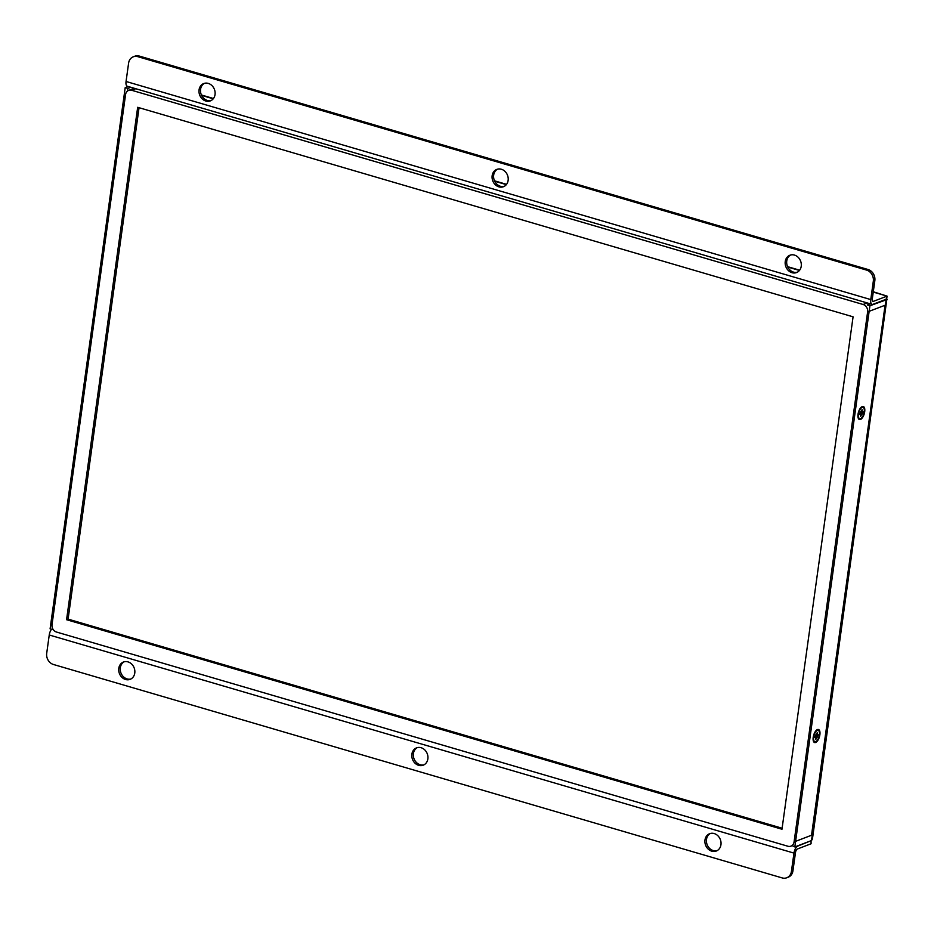 <?xml version="1.0" encoding="UTF-8"?>
<svg xmlns="http://www.w3.org/2000/svg" width="934" height="934" viewBox="0 0 934 934"><rect width="100%" height="100%" fill="white"/><g stroke="black" fill="none" stroke-linecap="round" stroke-linejoin="round"><path stroke-width="1.4" d="M794.075 841.931L867.628 311.909L885.082 305.231L811.529 835.241L794.075 841.931A6.188 5.265 69 0 1 790.958 846.146A6.188 5.265 69 0 1 787.934 846.251L56.542 632.049A6.188 5.265 69 0 1 52.024 624.612L125.565 94.591A6.188 5.265 69 0 1 128.682 90.376A6.188 5.265 69 0 1 131.717 90.283L135.769 88.718M817.729 735.56A2.428 1.074 -73.7 0 1 815.849 738.35A2.428 1.074 -73.7 0 1 815.347 736.471A2.428 1.074 -73.7 0 1 817.215 733.692A2.428 1.074 -73.7 0 1 817.729 735.56M862.549 412.559A2.428 1.074 -73.7 0 1 860.669 415.338A2.428 1.074 -73.7 0 1 860.167 413.47A2.428 1.074 -73.7 0 1 862.035 410.691A2.428 1.074 -73.7 0 1 862.549 412.559M139.049 107.702L68.089 619.125L782.108 828.236M867.172 302.92L863.109 304.484A6.188 5.265 69 0 1 867.628 311.909M863.109 304.484L131.717 90.283M781.98 829.229L66.571 619.709L137.672 107.305L853.081 316.824L781.98 829.229M68.089 619.125L66.571 619.709M864.697 411.731A6.807 3 -73.7 0 1 861.72 418.584A6.807 3 -73.7 0 1 858.276 418.292A6.807 3 -73.7 0 1 858.019 414.299A6.807 3 -73.7 0 1 861.603 406.909A6.807 3 -73.7 0 1 864.697 411.731M819.877 734.743A6.807 3 -73.7 0 1 816.9 741.596A6.807 3 -73.7 0 1 813.456 741.292A6.807 3 -73.7 0 1 813.199 737.3A6.807 3 -73.7 0 1 816.783 729.921A6.807 3 -73.7 0 1 819.877 734.743M204.511 83.313A9.282 7.892 -111 0 0 200.577 89.29A9.282 7.892 -111 0 0 211.119 100.545M199.059 89.874A9.282 7.892 69 0 1 203.729 83.546A9.282 7.892 69 0 1 211.948 85.601A9.282 7.892 69 0 1 215.042 94.556A9.282 7.892 69 0 1 210.372 100.884A9.282 7.892 69 0 1 202.164 98.841A9.282 7.892 69 0 1 199.059 89.874M790.689 254.982A9.282 7.892 -111 0 0 786.755 260.971A9.282 7.892 -111 0 0 797.297 272.226M785.237 261.555A9.282 7.892 69 0 1 789.919 255.227A9.282 7.892 69 0 1 798.126 257.27A9.282 7.892 69 0 1 801.232 266.237A9.282 7.892 69 0 1 796.55 272.553A9.282 7.892 69 0 1 788.343 270.51A9.282 7.892 69 0 1 785.237 261.555M417.335 747.62A9.282 7.892 -111 0 0 413.4 753.61A9.282 7.892 -111 0 0 423.931 764.853M411.882 754.182A9.282 7.892 69 0 1 416.552 747.865A9.282 7.892 69 0 1 424.772 749.909A9.282 7.892 69 0 1 427.865 758.863A9.282 7.892 69 0 1 423.195 765.191A9.282 7.892 69 0 1 414.976 763.148A9.282 7.892 69 0 1 411.882 754.182M710.424 833.455A9.282 7.892 -111 0 0 706.489 839.444A9.282 7.892 -111 0 0 717.032 850.687M704.972 840.028A9.282 7.892 69 0 1 709.642 833.7A9.282 7.892 69 0 1 717.861 835.743A9.282 7.892 69 0 1 720.955 844.71A9.282 7.892 69 0 1 716.285 851.026A9.282 7.892 69 0 1 708.077 848.983A9.282 7.892 69 0 1 704.972 840.028M497.6 169.147A9.282 7.892 -111 0 0 493.666 175.137A9.282 7.892 -111 0 0 504.208 186.38M492.148 175.709A9.282 7.892 69 0 1 496.818 169.393A9.282 7.892 69 0 1 505.037 171.436A9.282 7.892 69 0 1 508.131 180.39A9.282 7.892 69 0 1 503.461 186.718A9.282 7.892 69 0 1 495.253 184.675A9.282 7.892 69 0 1 492.148 175.709M124.234 661.774A9.282 7.892 -111 0 0 120.311 667.763A9.282 7.892 -111 0 0 130.842 679.018M118.793 668.347A9.282 7.892 69 0 1 123.463 662.019A9.282 7.892 69 0 1 131.671 664.074A9.282 7.892 69 0 1 134.776 673.029A9.282 7.892 69 0 1 130.106 679.357A9.282 7.892 69 0 1 121.887 677.313A9.282 7.892 69 0 1 118.793 668.347M866.542 270.078A9.282 7.892 69 0 1 873.313 281.239L870.768 299.581A6.188 2.732 106.3 0 0 872.064 304.356A6.188 2.732 106.3 0 0 872.986 304.297L886.658 299.067L887.055 296.125L873.395 301.355A3.094 1.366 -73.7 0 1 872.94 301.39A3.094 1.366 -73.7 0 1 872.286 299.008L874.831 280.655A9.282 7.892 -111 0 0 868.06 269.506L866.542 270.078L137.812 56.659L139.329 56.075L868.06 269.506M139.329 56.075A9.282 7.892 -111 0 0 134.788 56.227L133.27 56.811A9.282 7.892 69 0 1 137.812 56.659M872.064 304.356L127.351 86.255A6.188 2.732 -73.7 0 1 126.055 81.48L128.6 63.127A9.282 7.892 69 0 1 133.27 56.811M811.261 840.635L797.811 846.064A6.188 2.732 106.3 0 0 793.97 853.104L791.413 871.445A9.282 7.892 69 0 1 786.743 877.773A9.282 7.892 69 0 1 782.202 877.925L53.471 664.494A9.282 7.892 69 0 1 46.7 653.345L49.245 634.992A6.188 2.732 -73.7 0 1 51.533 629.247M811.062 840.705L811.074 843.764L797.403 848.994A3.094 1.366 106.3 0 0 795.488 852.52L792.931 870.873L791.413 871.445M786.743 877.773L788.261 877.189A9.282 7.892 -111 0 0 792.931 870.873M792.219 845.667L794.822 846.928L811.518 840.53L812.428 839.024L886.833 299.37M794.822 846.928L869.916 305.757L887.3 299.452M870.243 303.83L867.254 304.974L869.916 305.757M127.503 91.053L127.865 88.426L125.203 87.644L128.191 86.5M130.853 87.282L127.865 88.426M52.771 629.609L50.097 628.827L125.203 87.644M873.255 292.085L887.055 296.125L873.29 291.758M886.203 299.23L811.518 840.53M859.49 414.171L859.619 413.237L861.183 412.641L862.082 409.431L861.662 412.454L863.226 411.859L863.098 412.793L861.533 413.388L860.634 416.599L861.055 413.575L859.49 414.171M860.576 418.595A5.873 2.592 -73.7 0 1 859.7 418.654A5.873 2.592 -73.7 0 1 858.638 413.202A5.873 2.592 -73.7 0 1 862.129 407.434A5.873 2.592 -73.7 0 1 863.004 407.376A5.873 2.592 -73.7 0 1 864.078 412.828A5.873 2.592 -73.7 0 1 860.576 418.595M862.024 412.863L860.891 412.758M861.533 413.388L860.249 413.015M860.191 413.318L861.055 413.575M814.67 737.171L814.798 736.249L816.363 735.642L817.262 732.443L816.841 735.467L818.406 734.86L818.277 735.794L816.713 736.389L815.814 739.6L816.234 736.576L814.67 737.171M815.756 741.596A5.873 2.592 -73.7 0 1 814.88 741.666A5.873 2.592 -73.7 0 1 813.818 736.214A5.873 2.592 -73.7 0 1 817.308 730.446A5.873 2.592 -73.7 0 1 818.184 730.376A5.873 2.592 -73.7 0 1 819.258 735.829A5.873 2.592 -73.7 0 1 815.756 741.596M817.203 735.864L816.071 735.759M816.713 736.389L815.429 736.015M815.37 736.319L816.234 736.576M873.313 281.239L874.831 280.655M126.055 81.48L870.768 299.581M872.566 301.11L873.395 301.355M793.97 853.104L49.245 634.992M799.434 270.463L787.782 267.054M506.345 184.628L494.693 181.208M213.256 98.794L201.592 95.373M887.265 299.452L885.829 299.125M134.192 88.263L128.682 90.376M201.417 94.988L213.466 98.514M494.506 180.822L506.555 184.348M787.596 266.657L799.644 270.195"/></g></svg>

